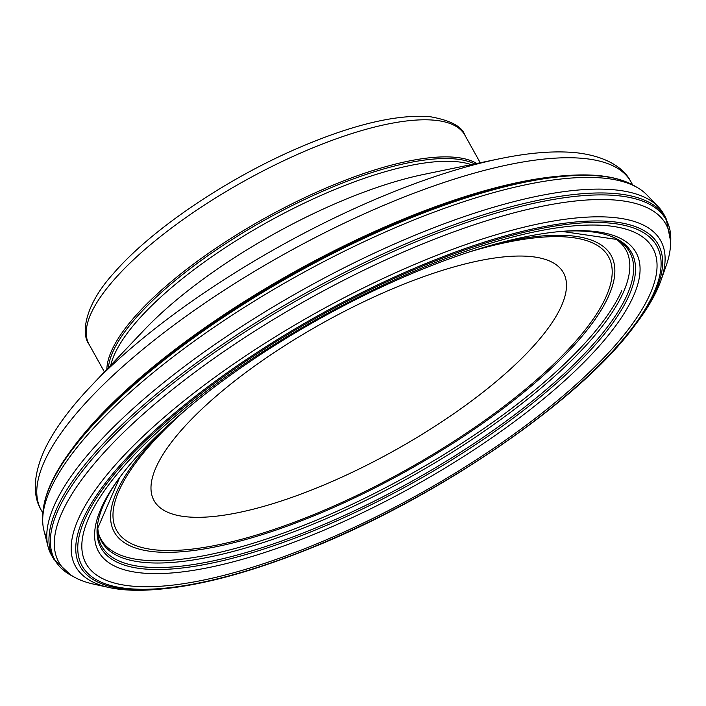 <?xml version="1.0" encoding="UTF-8"?>
<svg xmlns="http://www.w3.org/2000/svg" width="706" height="706" viewBox="0 0 706 706"><rect width="100%" height="100%" fill="white"/><g stroke="black" fill="none" stroke-linecap="round" stroke-linejoin="round"><path stroke-width="1.06" d="M614.997 238.451A299.988 93.695 -29.1 0 1 621.333 243.658A299.988 93.695 -29.1 0 1 623.654 291.666A299.988 93.695 -29.1 0 1 310.128 525.361A299.988 93.695 -29.1 0 1 98.822 534.486A299.988 93.695 -29.1 0 1 97.737 526.358M310.464 535.775A307.516 96.042 -29.1 0 1 118.696 478.853A307.516 96.042 -29.1 0 1 563.564 231.241A307.516 96.042 -29.1 0 1 633.317 296.405A307.516 96.042 -29.1 0 1 310.464 535.775M306.748 547.918A324.301 101.285 -29.1 0 1 89.009 517.242A324.301 101.285 -29.1 0 1 434.552 262.897A324.301 101.285 -29.1 0 1 649.299 295.779A324.301 101.285 -29.1 0 1 306.748 547.918M305.292 550.142A328.881 102.714 -29.1 0 1 85.179 518.522A328.881 102.714 -29.1 0 1 436.043 260.655A328.881 102.714 -29.1 0 1 653.112 294.508A328.881 102.714 -29.1 0 1 305.292 550.142M161.25 589.042L157.694 589.36A334.856 104.585 -29.1 0 1 109.28 587.56A334.856 104.585 -29.1 0 1 317.259 312.176A334.856 104.585 -29.1 0 1 660.931 280.503A334.856 104.585 -29.1 0 1 656.862 290.36A334.856 104.585 -29.1 0 1 636.944 322.607L634.8 325.466C579.67 401.14 434.817 499.786 304.789 550.592C249.606 572.434 201.757 585.248 161.259 589.042A330.849 103.332 -29.1 0 1 289.813 331.979A330.849 103.332 -29.1 0 1 654.533 293.502A330.849 103.332 -29.1 0 1 634.8 325.475L634.8 325.475M109.28 587.56L93.836 584.18A347.431 108.512 -29.1 0 1 74.951 577.473A347.431 108.512 -29.1 0 1 309.634 298.453A347.431 108.512 -29.1 0 1 670.444 246.023A347.431 108.512 -29.1 0 1 666.199 265.597M51.662 555.481A350.423 109.448 -29.1 0 1 48.017 546.506A350.423 109.448 -29.1 0 1 304.321 288.895A350.423 109.448 -29.1 0 1 658.319 206.814A350.423 109.448 -29.1 0 1 664.028 214.642L666.076 218.472A350.344 109.421 -29.1 0 0 306.448 292.725A350.344 109.421 -29.1 0 0 53.841 559.249L51.662 555.481M46.808 538.069A346.205 108.124 -29.1 0 1 43.94 530.55A346.205 108.124 -29.1 0 1 42.713 518.689A346.205 108.124 -29.1 0 1 297.138 276.002A346.205 108.124 -29.1 0 1 637.474 187.646A346.205 108.124 -29.1 0 1 646.908 194.944L658.319 206.814M72.286 448.654A338.668 105.776 -29.1 0 1 562.347 175.882L565.815 175.617A342.578 106.994 -29.1 0 0 70.229 451.461L72.294 448.637M474.573 163.924A214.227 66.911 150.9 0 0 265.712 219.531A214.227 66.911 150.9 0 0 108.389 367.747M476.744 163.474A215.056 67.167 150.9 0 0 264.926 218.119A215.056 67.167 150.9 0 0 106.862 369.353M561.402 306.042A234.26 73.168 150.9 0 0 297.05 337.98A234.26 73.168 150.9 0 0 217.783 516.015A234.26 73.168 150.9 0 0 561.402 306.042M310.834 529.915A302.194 94.383 -29.1 0 1 97.622 528.459L119.755 477.424A303.606 94.825 -29.1 0 0 310.896 531.856A303.606 94.825 -29.1 0 0 629.046 295.461A303.606 94.825 -29.1 0 0 561.808 231.383L616.841 239.466A302.194 94.383 -29.1 0 1 627.237 294.57A302.194 94.383 -29.1 0 1 310.834 529.915M74.951 577.473L71.165 575.425A349.788 109.245 -29.1 0 1 307.445 294.508A349.788 109.245 -29.1 0 1 670.7 241.734L666.076 218.481M42.713 518.689L42.837 514.471A343.99 107.436 -29.1 0 1 295.637 273.301A343.99 107.436 -29.1 0 1 633.82 185.528C618.041 176.624 595.37 173.323 565.824 175.617M42.898 513.112L41.195 510.059A337.468 105.397 150.9 0 1 284.809 253.842A337.468 105.397 150.9 0 1 630.943 181.813C625.101 169.987 609.384 156.573 576.414 152.752C554.916 150.59 529.306 152.593 499.583 158.762L423.768 174.408A225.691 70.485 150.9 0 0 144.077 330.09L90.836 386.27M471.193 164.622A214.227 66.911 150.9 0 0 267.239 222.275A214.227 66.911 150.9 0 0 110.771 365.231M480.239 162.759L464.866 135.137A215.056 67.167 150.9 0 0 244.285 181.036A215.056 67.167 150.9 0 0 89.044 344.316L104.417 371.938M185.554 410.027A281.456 87.906 150.9 0 0 242.432 539.049A281.456 87.906 150.9 0 0 606.075 296.705A281.456 87.906 150.9 0 0 469.852 251.786M162.98 430.051A284.324 88.806 150.9 0 0 255.44 536.71A284.324 88.806 150.9 0 0 608.678 295.929A284.324 88.806 150.9 0 0 498.763 243.155M98.566 533.427A299.423 93.519 150.9 0 0 346.902 506.758A299.423 93.519 150.9 0 0 621.73 290.731M499.583 158.762A329.826 103.014 150.9 0 0 90.827 386.27L90.827 386.27C69.92 408.289 54.724 428.992 45.228 448.398C31.108 478.439 34.223 498.868 41.195 510.059M660.931 280.511L666.199 265.615M670.444 246.023L670.7 241.734M71.165 575.425L53.841 559.249M48.017 546.506L43.94 530.55M637.474 187.646L633.82 185.528M42.837 514.471C43.587 496.362 52.721 475.359 70.238 451.452M464.866 135.137C462.006 126.409 450.304 120.249 429.751 116.64C396.137 114.16 351.853 124.803 296.899 148.578C225.549 179.448 151.005 229.988 113.851 273.054C83.22 306.536 81.437 334.935 89.044 344.316M630.943 181.813L632.638 184.866"/></g></svg>
